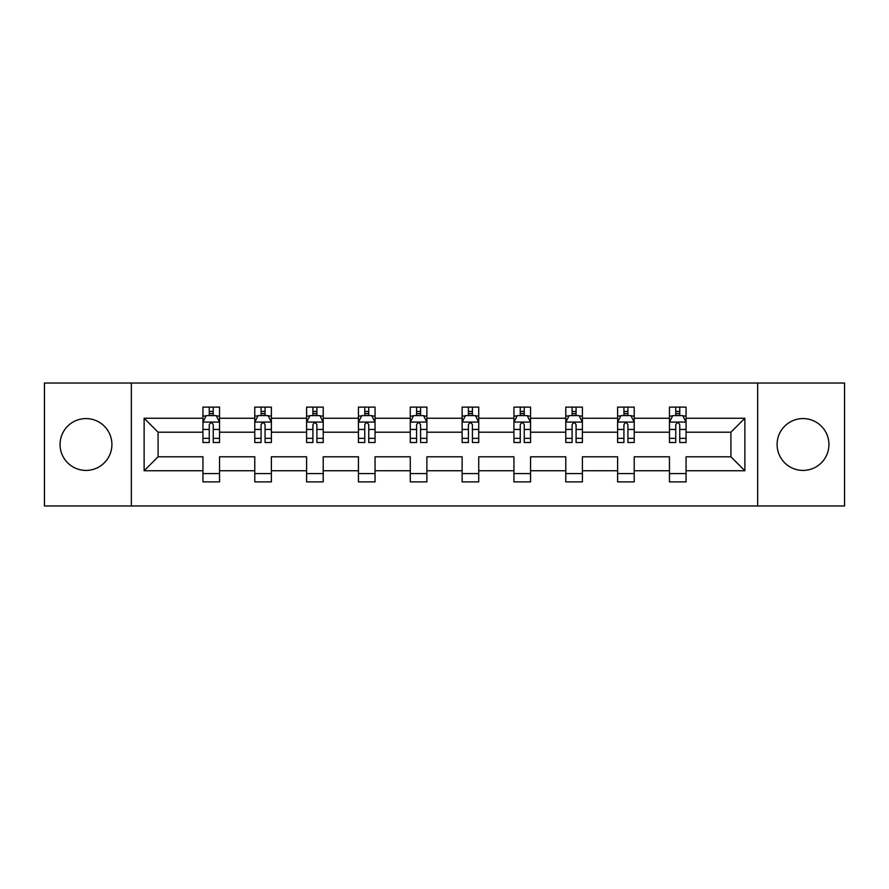 <?xml version="1.0" encoding="UTF-8"?>
<svg xmlns="http://www.w3.org/2000/svg" width="889" height="889" viewBox="0 0 889 889"><rect width="100%" height="100%" fill="white"/><g stroke="black" fill="none" stroke-linecap="round" stroke-linejoin="round"><path stroke-width="1.33" d="M803.011 418.586A25.914 25.914 0 0 0 777.097 444.5A25.914 25.914 0 0 0 803.011 470.414A25.914 25.914 0 0 0 828.937 444.5A25.914 25.914 0 0 0 803.011 418.586M85.989 418.586A25.914 25.914 0 0 0 60.063 444.5A25.914 25.914 0 0 0 85.989 470.414A25.914 25.914 0 0 0 111.903 444.5A25.914 25.914 0 0 0 85.989 418.586M757.661 383.026L44.45 383.026L44.45 505.974L844.55 505.974L844.55 383.026L757.661 383.026L757.661 505.974M686.064 470.748L686.064 456.79L730.914 456.79L744.871 470.748L686.064 470.748L686.064 481.882L669.45 481.882L669.45 470.748L634.224 470.748L634.224 481.882L617.611 481.882L617.611 470.748L582.395 470.748L582.395 481.882L565.782 481.882L565.782 470.748L530.555 470.748L530.555 481.882L513.942 481.882L513.942 470.748L478.727 470.748L478.727 481.882L462.113 481.882L462.113 470.748L426.887 470.748L426.887 481.882L410.274 481.882L410.274 470.748L375.058 470.748L375.058 481.882L358.445 481.882L358.445 470.748L323.218 470.748L323.218 481.882L306.605 481.882L306.605 470.748L271.389 470.748L271.389 481.882L254.776 481.882L254.776 470.748L219.55 470.748L219.55 481.882L202.936 481.882L202.936 470.748L144.129 470.748L144.129 418.252L202.936 418.252L202.936 407.118L219.55 407.118L219.55 418.252L254.776 418.252L254.776 407.118L271.389 407.118L271.389 418.252L306.605 418.252L306.605 407.118L323.218 407.118L323.218 418.252L358.445 418.252L358.445 407.118L375.058 407.118L375.058 418.252L410.274 418.252L410.274 407.118L426.887 407.118L426.887 418.252L462.113 418.252L462.113 407.118L478.727 407.118L478.727 418.252L513.942 418.252L513.942 407.118L530.555 407.118L530.555 418.252L565.782 418.252L565.782 407.118L582.395 407.118L582.395 418.252L617.611 418.252L617.611 407.118L634.224 407.118L634.224 418.252L669.45 418.252L669.45 407.118L686.064 407.118L686.064 418.252L744.871 418.252L744.871 470.748M131.339 505.974L131.339 383.026M669.45 418.252L669.45 432.21L634.224 432.21L634.224 418.252M634.224 470.748L634.224 456.79L669.45 456.79L669.45 470.748M617.611 418.252L617.611 432.21L582.395 432.21L582.395 418.252M582.395 470.748L582.395 456.79L617.611 456.79L617.611 470.748M565.782 418.252L565.782 432.21L530.555 432.21L530.555 418.252M530.555 470.748L530.555 456.79L565.782 456.79L565.782 470.748M513.942 418.252L513.942 432.21L478.727 432.21L478.727 418.252M478.727 470.748L478.727 456.79L513.942 456.79L513.942 470.748M462.113 418.252L462.113 432.21L426.887 432.21L426.887 418.252M426.887 470.748L426.887 456.79L462.113 456.79L462.113 470.748M410.274 418.252L410.274 432.21L375.058 432.21L375.058 418.252M375.058 470.748L375.058 456.79L410.274 456.79L410.274 470.748M358.445 418.252L358.445 432.21L323.218 432.21L323.218 418.252M323.218 470.748L323.218 456.79L358.445 456.79L358.445 470.748M306.605 418.252L306.605 432.21L271.389 432.21L271.389 418.252M271.389 470.748L271.389 456.79L306.605 456.79L306.605 470.748M254.776 418.252L254.776 432.21L219.55 432.21L219.55 418.252M219.55 470.748L219.55 456.79L254.776 456.79L254.776 470.748M202.936 418.252L202.936 432.21L158.086 432.21L158.086 456.79L202.936 456.79L202.936 470.748M144.129 418.252L158.086 432.21M730.914 456.79L730.914 432.21L686.064 432.21L686.064 418.252M675.762 415.43L679.741 415.43M623.922 415.43L627.912 415.43M572.094 415.43L576.083 415.43M520.254 415.43L524.243 415.43M468.425 415.43L472.415 415.43M416.585 415.43L420.575 415.43M364.757 415.43L368.746 415.43M312.917 415.43L316.906 415.43M261.088 415.43L265.078 415.43M209.259 415.43L213.238 415.43M202.936 473.57L219.55 473.57M254.776 473.57L271.389 473.57M306.605 473.57L323.218 473.57M358.445 473.57L375.058 473.57M410.274 473.57L426.887 473.57M462.113 473.57L478.727 473.57M513.942 473.57L530.555 473.57M565.782 473.57L582.395 473.57M617.611 473.57L634.224 473.57M669.45 473.57L686.064 473.57M158.086 456.79L144.129 470.748M744.871 418.252L730.914 432.21M213.238 411.44L209.259 411.44M206.07 415.996L202.936 415.996L202.936 407.118L209.259 407.118L209.259 415.596M202.936 438.344L202.936 442.511L209.259 442.511L209.259 438.344L202.936 438.344L202.936 432.21M219.55 432.21L219.55 442.511L213.238 442.511L213.238 424.731C211.915 422.175 210.582 422.175 209.259 424.731L209.259 438.344M216.427 415.996L219.55 415.996L219.55 407.118L213.238 407.118L213.238 415.596M219.55 422.242L216.227 415.596L206.259 415.596L202.936 422.242M265.078 411.44L261.088 411.44M257.899 415.996L254.776 415.996L254.776 407.118L261.088 407.118L261.088 415.596M254.776 438.344L254.776 442.511L261.088 442.511L261.088 438.344L254.776 438.344L254.776 432.21M271.389 432.21L271.389 442.511L265.078 442.511L265.078 424.731C263.744 422.175 262.422 422.175 261.088 424.731L261.088 438.344M268.267 415.996L271.389 415.996L271.389 407.118L265.078 407.118L265.078 415.596M271.389 422.242L268.067 415.596L258.099 415.596L254.776 422.242M316.906 411.44L312.917 411.44M309.728 415.996L306.605 415.996L306.605 407.118L312.917 407.118L312.917 415.596M306.605 438.344L306.605 442.511L312.917 442.511L312.917 438.344L306.605 438.344L306.605 432.21M323.218 432.21L323.218 442.511L316.906 442.511L316.906 424.731C315.584 422.175 314.25 422.175 312.917 424.731L312.917 438.344M320.096 415.996L323.218 415.996L323.218 407.118L316.906 407.118L316.906 415.596M323.218 422.242L319.896 415.596L309.928 415.596L306.605 422.242M368.746 411.44L364.757 411.44M361.567 415.996L358.445 415.996L358.445 407.118L364.757 407.118L364.757 415.596M358.445 438.344L358.445 442.511L364.757 442.511L364.757 438.344L358.445 438.344L358.445 432.21M375.058 432.21L375.058 442.511L368.746 442.511L368.746 424.731C367.413 422.175 366.09 422.175 364.757 424.731L364.757 438.344M371.935 415.996L375.058 415.996L375.058 407.118L368.746 407.118L368.746 415.596M375.058 422.242L371.735 415.596L361.767 415.596L358.445 422.242M420.575 411.44L416.585 411.44M413.396 415.996L410.274 415.996L410.274 407.118L416.585 407.118L416.585 415.596M410.274 438.344L410.274 442.511L416.585 442.511L416.585 438.344L410.274 438.344L410.274 432.21M426.887 432.21L426.887 442.511L420.575 442.511L420.575 424.731C419.252 422.175 417.919 422.175 416.585 424.731L416.585 438.344M423.764 415.996L426.887 415.996L426.887 407.118L420.575 407.118L420.575 415.596M426.887 422.242L423.564 415.596L413.596 415.596L410.274 422.242M472.415 411.44L468.425 411.44M465.236 415.996L462.113 415.996L462.113 407.118L468.425 407.118L468.425 415.596M462.113 438.344L462.113 442.511L468.425 442.511L468.425 438.344L462.113 438.344L462.113 432.21M478.727 432.21L478.727 442.511L472.415 442.511L472.415 424.731C471.081 422.175 469.759 422.175 468.425 424.731L468.425 438.344M475.604 415.996L478.727 415.996L478.727 407.118L472.415 407.118L472.415 415.596M478.727 422.242L475.404 415.596L465.436 415.596L462.113 422.242M524.243 411.44L520.254 411.44M517.065 415.996L513.942 415.996L513.942 407.118L520.254 407.118L520.254 415.596M513.942 438.344L513.942 442.511L520.254 442.511L520.254 438.344L513.942 438.344L513.942 432.21M530.555 432.21L530.555 442.511L524.243 442.511L524.243 424.731C522.921 422.175 521.587 422.175 520.254 424.731L520.254 438.344M527.433 415.996L530.555 415.996L530.555 407.118L524.243 407.118L524.243 415.596M530.555 422.242L527.233 415.596L517.265 415.596L513.942 422.242M576.083 411.44L572.094 411.44M568.904 415.996L565.782 415.996L565.782 407.118L572.094 407.118L572.094 415.596M565.782 438.344L565.782 442.511L572.094 442.511L572.094 438.344L565.782 438.344L565.782 432.21M582.395 432.21L582.395 442.511L576.083 442.511L576.083 424.731C574.75 422.175 573.416 422.175 572.094 424.731L572.094 438.344M579.272 415.996L582.395 415.996L582.395 407.118L576.083 407.118L576.083 415.596M582.395 422.242L579.072 415.596L569.104 415.596L565.782 422.242M627.912 411.44L623.922 411.44M620.733 415.996L617.611 415.996L617.611 407.118L623.922 407.118L623.922 415.596M617.611 438.344L617.611 442.511L623.922 442.511L623.922 438.344L617.611 438.344L617.611 432.21M634.224 432.21L634.224 442.511L627.912 442.511L627.912 424.731C626.589 422.175 625.256 422.175 623.922 424.731L623.922 438.344M631.101 415.996L634.224 415.996L634.224 407.118L627.912 407.118L627.912 415.596M634.224 422.242L630.901 415.596L620.933 415.596L617.611 422.242M679.741 411.44L675.762 411.44M672.573 415.996L669.45 415.996L669.45 407.118L675.762 407.118L675.762 415.596M669.45 438.344L669.45 442.511L675.762 442.511L675.762 438.344L669.45 438.344L669.45 432.21M686.064 432.21L686.064 442.511L679.741 442.511L679.741 424.731C678.418 422.175 677.085 422.175 675.762 424.731L675.762 438.344M682.93 415.996L686.064 415.996L686.064 407.118L679.741 407.118L679.741 415.596M686.064 422.242L682.741 415.596L672.773 415.596L669.45 422.242M219.472 422.075L203.025 422.075M219.55 438.344L213.238 438.344M209.259 429.431L202.936 429.431M219.55 429.431L213.238 429.431M213.238 413.552L209.259 413.552M271.301 422.075L254.854 422.075M271.389 438.344L265.078 438.344M261.088 429.431L254.776 429.431M271.389 429.431L265.078 429.431M265.078 413.552L261.088 413.552M323.14 422.075L306.694 422.075M323.218 438.344L316.906 438.344M312.917 429.431L306.605 429.431M323.218 429.431L316.906 429.431M316.906 413.552L312.917 413.552M374.969 422.075L358.523 422.075M375.058 438.344L368.746 438.344M364.757 429.431L358.445 429.431M375.058 429.431L368.746 429.431M368.746 413.552L364.757 413.552M426.809 422.075L410.362 422.075M426.887 438.344L420.575 438.344M416.585 429.431L410.274 429.431M426.887 429.431L420.575 429.431M420.575 413.552L416.585 413.552M478.638 422.075L462.191 422.075M478.727 438.344L472.415 438.344M468.425 429.431L462.113 429.431M478.727 429.431L472.415 429.431M472.415 413.552L468.425 413.552M530.477 422.075L514.031 422.075M530.555 438.344L524.243 438.344M520.254 429.431L513.942 429.431M530.555 429.431L524.243 429.431M524.243 413.552L520.254 413.552M582.306 422.075L565.86 422.075M582.395 438.344L576.083 438.344M572.094 429.431L565.782 429.431M582.395 429.431L576.083 429.431M576.083 413.552L572.094 413.552M634.146 422.075L617.699 422.075M634.224 438.344L627.912 438.344M623.922 429.431L617.611 429.431M634.224 429.431L627.912 429.431M627.912 413.552L623.922 413.552M685.975 422.075L669.528 422.075M686.064 438.344L679.741 438.344M675.762 429.431L669.45 429.431M686.064 429.431L679.741 429.431M679.741 413.552L675.762 413.552"/></g></svg>
